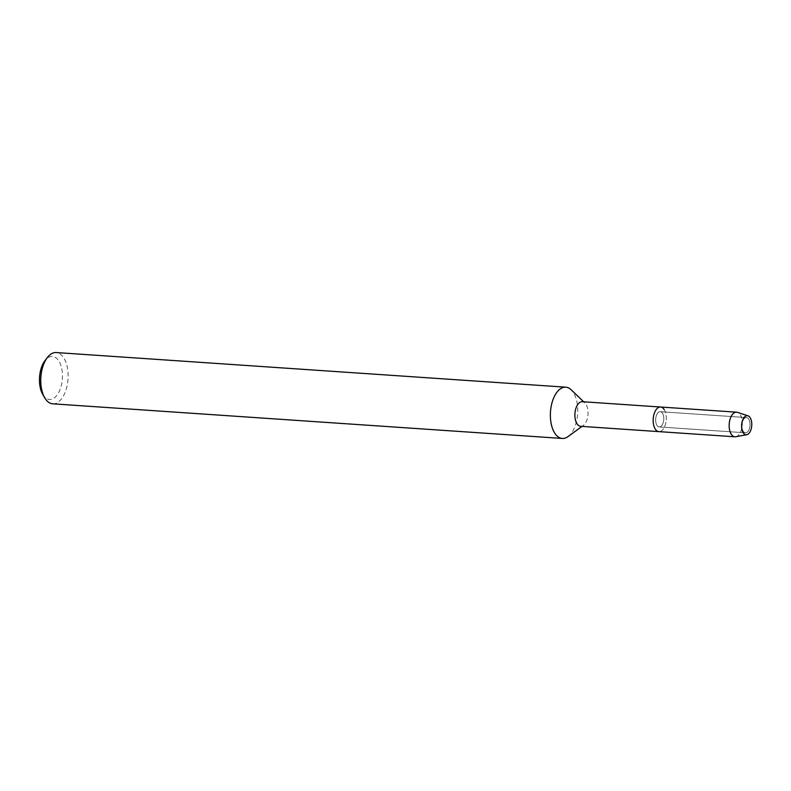<?xml version="1.0" encoding="UTF-8"?>
<svg xmlns="http://www.w3.org/2000/svg" width="791" height="791" viewBox="0 0 791 791"><rect width="100%" height="100%" fill="white"/><g stroke="black" fill="none" stroke-linecap="round" stroke-linejoin="round"><path stroke-width="0.59" stroke-dasharray="3.96 2.97" d="M743.243 431.313A7.643 4.054 93.9 0 0 745.448 432.806A7.643 4.054 93.9 0 0 749.67 427.704A7.643 4.054 93.9 0 0 748.682 419.052A7.643 4.054 93.9 0 0 746.477 417.559A7.643 4.054 93.9 0 0 742.255 422.661A7.643 4.054 93.9 0 0 743.243 431.313A7.643 4.054 93.9 0 0 745.448 432.806A7.643 4.054 93.9 0 0 749.67 427.704A7.643 4.054 93.9 0 0 748.682 419.052A7.643 4.054 93.9 0 0 746.477 417.559A7.643 4.054 93.9 0 0 742.255 422.661A7.643 4.054 93.9 0 0 743.243 431.313M657.005 425.449A7.643 4.054 93.9 0 0 659.2 426.942A7.643 4.054 93.9 0 0 663.422 421.84A7.643 4.054 93.9 0 0 662.433 413.189A7.643 4.054 93.9 0 0 660.238 411.696A7.643 4.054 93.9 0 0 656.016 416.798A7.643 4.054 93.9 0 0 657.005 425.449A7.643 4.054 93.9 0 0 659.2 426.942A7.643 4.054 93.9 0 0 663.422 421.84A7.643 4.054 93.9 0 0 662.433 413.189A7.643 4.054 93.9 0 0 660.238 411.696A7.643 4.054 93.9 0 0 656.016 416.798A7.643 4.054 93.9 0 0 657.005 425.449M580.614 426.309A12.33 6.536 93.9 0 0 583.333 425.429A12.33 6.536 93.9 0 0 587.871 415.572A12.33 6.536 93.9 0 0 585.834 404.112A12.33 6.536 93.9 0 0 584.865 402.935A12.33 6.536 93.9 0 0 582.285 401.699M664.104 409.431A12.33 6.536 93.9 0 1 665.696 423.393A12.33 6.536 93.9 0 1 658.883 431.629A12.33 6.536 93.9 0 0 665.696 423.393A12.33 6.536 93.9 0 0 664.104 409.431A12.33 6.536 93.9 0 0 660.554 407.019M567.987 436.622A25.698 13.615 93.9 0 0 577.43 416.096A25.698 13.615 93.9 0 0 573.188 392.217A25.698 13.615 93.9 0 0 571.171 389.765M52.7 403.815A25.698 13.615 93.9 0 0 66.899 386.67A25.698 13.615 93.9 0 0 63.567 357.581A25.698 13.615 93.9 0 0 56.181 352.549M42.684 394.274A21.584 11.44 93.9 0 0 43.287 395.253A21.584 11.44 93.9 0 0 59.533 390.784A21.584 11.44 93.9 0 0 58.633 360.637A21.584 11.44 93.9 0 0 44.978 360.647M735.768 436.741A12.33 6.536 93.9 0 0 741.879 427.773A12.33 6.536 93.9 0 0 740.109 414.593A12.33 6.536 93.9 0 0 737.43 412.348M745.448 432.806L659.2 426.942L745.448 432.806M583.333 425.429L581.998 426.398M584.865 402.935L583.669 401.788M746.477 417.559L660.238 411.696L746.477 417.559"/><path stroke-width="1.19" d="M743.283 432.895A9.561 5.062 93.9 0 0 750.481 430.917A9.561 5.062 93.9 0 0 750.086 417.569A9.561 5.062 93.9 0 0 742.887 419.546A9.561 5.062 93.9 0 0 743.283 432.895A9.561 5.062 93.9 0 0 746.714 434.724A9.561 5.062 93.9 0 0 751.45 427.773A9.561 5.062 93.9 0 0 750.086 417.569A9.561 5.062 93.9 0 0 747.999 415.829A9.561 5.062 93.9 0 0 742.205 421.474A9.561 5.062 93.9 0 0 743.283 432.895M664.104 409.431A12.33 6.536 93.9 0 0 660.554 407.019L582.285 401.699A12.33 6.536 93.9 0 0 575.472 409.926A12.33 6.536 93.9 0 0 577.064 423.887A12.33 6.536 93.9 0 0 580.614 426.309L658.883 431.629A12.33 6.536 93.9 0 1 655.334 429.206A12.33 6.536 93.9 0 0 658.883 431.629L734.888 436.79A12.33 6.536 93.9 0 0 735.768 436.741L746.714 434.724M583.669 401.788L571.171 389.765A25.698 13.615 93.9 0 0 565.802 387.185A25.698 13.615 93.9 0 0 551.604 404.33A25.698 13.615 93.9 0 0 554.926 433.419A25.698 13.615 93.9 0 0 562.312 438.451A25.698 13.615 93.9 0 0 567.987 436.622L581.998 426.398M565.802 387.185L56.181 352.549A25.698 13.615 93.9 0 0 47.312 357.591A25.698 13.615 93.9 0 0 44.593 397.616A25.698 13.615 93.9 0 0 45.314 398.783A25.698 13.615 93.9 0 0 52.7 403.815L562.312 438.451M47.312 357.591L44.978 360.647A21.584 11.44 93.9 0 0 42.684 394.274L44.593 397.616M660.554 407.019A12.33 6.536 93.9 0 0 653.742 415.245A12.33 6.536 93.9 0 0 655.334 429.206A12.33 6.536 93.9 0 1 653.742 415.245A12.33 6.536 93.9 0 1 660.554 407.019L736.559 412.18A12.33 6.536 93.9 0 0 729.747 420.416A12.33 6.536 93.9 0 0 731.339 434.378A12.33 6.536 93.9 0 0 734.888 436.79M747.999 415.829L737.43 412.348A12.33 6.536 93.9 0 0 736.559 412.18"/></g></svg>
